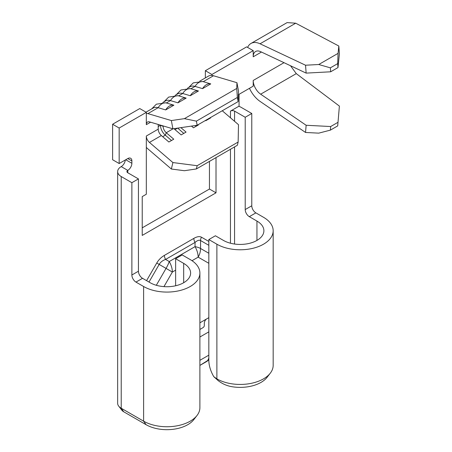 <?xml version="1.0" encoding="UTF-8"?>
<svg xmlns="http://www.w3.org/2000/svg" width="452" height="452" viewBox="0 0 452 452"><rect width="100%" height="100%" fill="white"/><g stroke="black" fill="none" stroke-linecap="round" stroke-linejoin="round"><path stroke-width="0.68" d="M199.891 365.419L208.835 359.803A15.074 15.074 180 0 1 206.067 361.854L199.891 365.419L206.067 361.854A15.074 8.701 60 0 0 208.835 357.888M173.873 105.192A10.532 7.345 106.5 0 0 169.483 106.011A10.532 7.345 106.5 0 0 165.675 109.926L173.873 105.192L166.353 102.966A15.074 8.701 -120 0 0 165.714 102.802L156.358 104.192L151.674 108.904M186.167 98.095A10.532 7.345 106.5 0 0 181.777 98.915A10.532 7.345 106.5 0 0 177.969 102.83L186.167 98.095L178.647 95.864A15.074 8.701 -120 0 0 178.015 95.7L168.652 97.09L163.969 101.802M198.468 90.993A10.532 7.345 106.5 0 0 194.077 91.812A10.532 7.345 106.5 0 0 190.269 95.728L198.468 90.993L190.942 88.767A15.074 8.701 -120 0 0 190.309 88.603L180.953 89.988L176.269 94.7M210.762 83.897A10.532 7.345 106.5 0 0 206.372 84.716A10.532 7.345 106.5 0 0 202.564 88.626L210.762 83.897L203.242 81.665A15.074 8.701 -120 0 0 202.609 81.501L193.247 82.891L188.563 87.603M208.835 317.66L199.891 322.818M206.225 319.163A15.074 8.701 0 0 0 204.327 323.389L204.327 325.502A5.797 3.345 0 0 1 202.626 327.869L199.891 329.446M131.877 182.698L131.877 274.997L138.436 271.211L138.436 178.913L131.877 182.698L121.221 176.546A12.176 7.029 180 0 1 117.65 171.579A12.176 7.029 180 0 1 121.221 166.607A5.797 3.345 120 0 0 125.294 159.991M146.324 112.356L139.764 108.565L112.61 124.243L112.61 159.742L119.17 163.534L119.17 128.035L146.324 112.356L146.324 124.662A5.797 3.345 -120 0 1 147.527 122.006A5.797 3.345 -120 0 1 149.454 121.87L172.907 128.82L171.359 120.565L184.405 118.65L196.377 121.136L197.151 125.26L172.907 128.82M142.227 227.842L209.451 189.032L209.451 161.392M205.349 77.913L205.349 70.704L211.909 74.49L253.21 50.647L253.21 56.799A11.594 6.695 -120 0 1 255.612 51.488A11.594 6.695 -120 0 1 260.657 51.675L306.14 73.111L305.541 65.224L318.745 64.512L330.378 67.845L330.678 71.789L306.14 73.111M253.21 50.647L246.651 46.861L205.349 70.704M199.891 337.022L208.835 331.858M270.29 373.177L267.081 377.318A29.453 17.006 180 0 1 230.61 386.454C226.04 385.477 221.847 383.499 218.045 380.522L213.785 376.669L216.881 378.861A32.968 19.035 0 0 0 270.29 373.177A32.968 19.035 0 0 0 273.166 365.402L273.166 230.746A32.968 19.035 180 0 0 263.505 217.282L255.872 212.875L249.312 216.661A5.797 3.345 60 0 1 245.216 209.564L245.216 117.266L234.56 111.113A2.898 1.672 180 0 0 230.458 111.113L239.068 106.141L239.068 94.31L253.21 86.146L253.21 80.462A11.594 6.695 -120 0 0 260.657 94.191L306.14 125.266L330.678 126.532L330.378 130.131L318.745 133.142L305.541 132.464L260.058 101.389A20.871 12.051 60 0 1 249.459 88.309M199.688 81.179L208.474 76.111A15.074 8.701 60 0 1 211.909 75.433L211.909 74.49M158.223 124.469L158.223 129.148L146.324 136.018L146.324 194.236L142.227 196.603L142.227 235.419L216.011 192.818L216.011 157.607M138.436 178.913L127.775 172.76A2.898 1.672 180 0 1 126.927 171.579A2.898 1.672 180 0 1 127.775 170.393A5.797 3.345 120 0 0 131.877 163.296L131.877 160.929A5.797 3.345 120 0 0 130.673 158.273A5.797 3.345 120 0 0 127.775 158.562L119.17 163.534M146.578 280.647L156.754 263.024C158.629 259.81 161.178 257.267 164.392 255.386L193.84 238.385C197.055 236.549 199.603 236.159 201.479 237.204L208.835 241.447M163.121 125.916L163.121 126.323A5.797 3.345 -120 0 0 166.251 132.73L173.771 139.188L168.873 142.013L161.353 135.555L149.454 142.425L172.907 162.556L197.151 165.709L196.377 168.941L184.405 170.715L171.359 169.02L147.906 148.889A15.074 8.701 60 0 1 146.324 147.38M146.324 136.018A5.797 3.345 -120 0 0 149.454 142.425M158.223 129.148A5.797 3.345 -120 0 0 161.353 135.555M196.377 168.941L237.368 145.278L238.142 142.047L197.151 165.709M238.142 142.047L238.492 124.69L222.265 110.763M210.366 117.633L210.66 117.887L205.767 120.712L205.474 120.458M198.066 124.735L198.366 124.984L193.467 127.809L191.473 126.097M180.896 127.645L186.066 132.086L181.173 134.911L173.907 128.673M211.909 75.433A15.074 8.701 60 0 1 213.491 75.75L203.242 81.665A10.532 7.345 106.5 0 0 198.852 82.484A10.532 7.345 106.5 0 0 195.044 86.4L190.942 88.767A10.532 7.345 106.5 0 0 186.557 89.586A10.532 7.345 106.5 0 0 182.744 93.496L178.647 95.864A10.532 7.345 106.5 0 0 174.257 96.683A10.532 7.345 106.5 0 0 170.449 100.598L166.353 102.966A10.532 7.345 106.5 0 0 161.963 103.785A10.532 7.345 106.5 0 0 158.155 107.7A15.074 8.701 -120 0 0 153.138 108.056L146.007 112.169M146.324 113.299A15.074 8.701 60 0 1 147.906 113.616L171.359 120.565M177.969 102.83L170.449 100.598A15.074 8.701 -120 0 0 165.432 100.96L162.799 102.48M190.269 95.728L182.744 93.496A15.074 8.701 -120 0 0 177.732 93.858L175.093 95.378M202.564 88.626L195.044 86.4A15.074 8.701 -120 0 0 190.026 86.756L187.394 88.281M339.39 106.09L337.7 125.905L339.39 106.09L296.28 73.625L290.517 65.749M112.61 124.243L119.17 128.035M175.636 258.73L183.676 263.375A23.696 13.679 180 0 1 190.62 273.048A23.696 13.679 180 0 1 175.992 285.687A23.696 13.679 180 0 1 150.166 282.72L142.533 278.313L135.973 282.099L143.612 286.506A32.968 19.035 180 0 0 179.54 290.63A32.968 19.035 180 0 0 199.891 273.048A32.968 19.035 180 0 0 190.235 259.584L182.19 254.939L175.636 258.73L175.636 285.766M117.65 171.579L117.65 403.269A12.176 7.029 0 0 0 118.712 406.139A12.176 7.029 0 0 0 121.221 408.241L143.612 421.168A32.968 19.035 0 0 0 197.021 415.478A32.968 19.035 0 0 0 199.891 407.704L199.891 273.048M135.973 282.099A5.797 3.345 60 0 1 131.877 274.997M197.021 415.478L193.812 419.62A29.453 17.006 180 0 1 146.092 424.699L123.701 411.772A8.661 5 180 0 1 121.921 410.28L118.712 406.139M138.436 271.211A5.797 3.345 -120 0 0 142.533 278.313M249.312 216.661L256.951 221.068A23.696 13.679 180 0 1 263.889 230.746A23.696 13.679 180 0 1 249.261 243.385A23.696 13.679 180 0 1 223.441 240.419L215.395 235.774L208.835 239.56L208.835 360.255A23.188 13.385 -120 0 0 213.785 376.669M208.835 239.56L216.881 244.204L216.881 378.861M245.216 117.266L251.775 113.48L251.775 205.779A5.797 3.345 -120 0 0 255.872 212.875M251.775 113.48L241.114 107.327A12.176 7.029 180 0 0 238.82 106.282M273.166 230.746A32.968 19.035 180 0 1 252.809 248.329A32.968 19.035 180 0 1 216.881 244.204M213.491 75.75L236.944 82.699L238.492 90.954L238.142 101.593L197.151 125.26M171.359 169.02L172.907 162.556M147.906 113.616L158.155 107.7L165.675 109.926M238.142 101.593L237.368 97.468L236.752 88.428L184.405 118.65M236.752 88.428L236.944 82.699M237.368 97.468L196.377 121.136M209.451 189.032L216.011 192.818M305.541 132.464L306.14 125.266M337.7 125.905L330.378 130.131M338.825 46.025L339.39 53.935L337.989 67.568L337.7 63.613L338.068 53.359L338.825 46.025L295.71 23.199L287.099 22.6L250.973 43.46A20.871 12.051 60 0 1 260.058 43.787L305.541 65.224M247.645 47.432A20.871 12.051 60 0 1 250.973 43.46M338.068 53.359L318.745 64.512M337.7 63.613L330.378 67.845M337.989 67.568L330.678 71.789M337.989 122.317L330.678 126.532M208.101 118.938L208.4 119.192M195.23 125.543L196.1 126.294M177.664 128.119L183.806 133.391M160.466 125.131L160.466 125.249A8.983 5.187 -120 0 0 165.319 135.182L171.506 140.493M208.835 245.312L200.558 240.537C199.202 239.786 197.366 240.419 195.044 242.425L165.59 259.425C162.68 260.442 160.539 262.109 159.177 264.426L149.007 282.048M164.392 255.386A5.797 3.345 60 0 0 165.59 259.425L169.246 261.538A15.074 5.023 120 0 1 166.059 268.398L156.754 263.024M201.479 237.204A5.797 4.735 120 0 0 200.558 240.537L200.558 248.481A15.074 5.023 180 0 0 195.044 246.645L195.044 242.425A5.797 3.345 60 0 1 193.84 238.385M208.835 263.307L198.162 257.148L192.015 260.697M175.636 270.155L172.365 272.042L163.952 286.619M199.891 360.323L208.835 355.159M230.458 111.113L230.458 117.791M230.458 149.267L230.458 243.216M284.009 62.681L253.21 80.462M261.442 52.042L253.21 56.799M150.584 122.204L146.324 124.662M121.221 166.607L127.775 170.393L127.775 172.76M163.584 126.057L163.121 126.323L160.466 125.249L158.223 126.549M173.059 128.797L166.251 132.73L165.319 135.182L162.686 136.702M183.676 263.375L183.676 282.72M121.221 176.546L121.221 408.241L123.701 411.772M143.612 286.506L143.612 421.168L146.092 424.699M245.216 209.564L251.775 205.779M256.951 221.068L256.951 240.419M234.56 111.113L234.56 121.311M234.56 146.9L234.56 244.029M127.775 158.562L131.877 160.929M125.729 159.742L131.877 163.296M295.71 23.199L260.058 43.787M296.28 73.625L260.657 94.191M177.506 128.142L174.986 129.6M156.313 285.28L166.059 268.398L172.365 272.042A15.074 8.701 60 0 0 169.246 261.538L195.044 246.645A15.074 8.701 60 0 1 198.162 257.148A15.074 12.306 120 0 0 200.558 248.481L208.835 253.261"/></g></svg>
